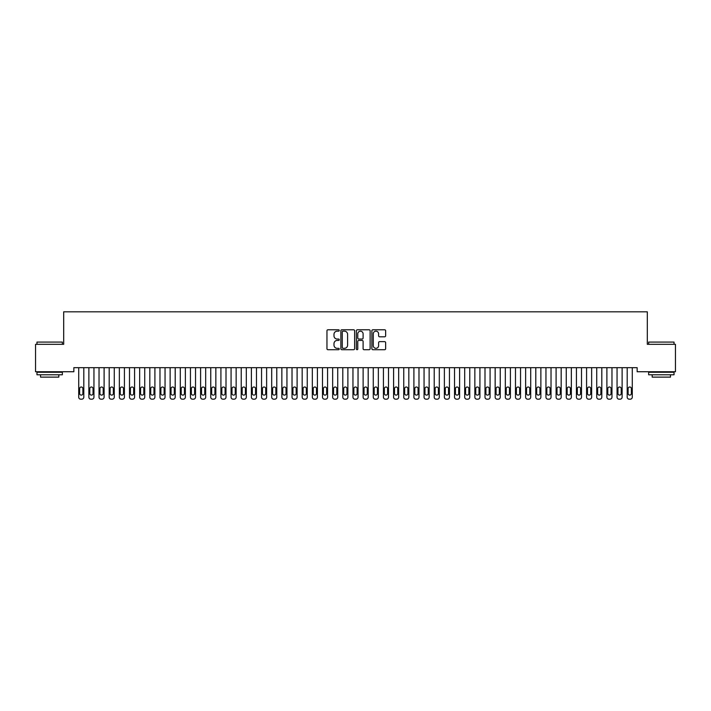 <?xml version="1.0" encoding="UTF-8"?>
<svg xmlns="http://www.w3.org/2000/svg" width="711" height="711" viewBox="0 0 711 711"><rect width="100%" height="100%" fill="white"/><g stroke="black" fill="none" stroke-linecap="round" stroke-linejoin="round"><path stroke-width="1.07" d="M339.245 330.473A0.702 0.702 0 0 0 338.552 329.78L327.958 329.78A0.995 0.995 0 0 0 326.962 330.775L326.962 348.719A0.995 0.995 0 0 0 327.958 349.714L338.552 349.714A0.702 0.702 0 0 0 339.245 349.021A0.702 0.702 0 0 0 338.552 348.319L337.183 348.319A3.191 3.191 0 0 1 333.992 345.128L333.992 343.635A3.191 3.191 0 0 1 337.183 340.445L338.552 340.445A0.702 0.702 0 0 0 339.245 339.742A0.702 0.702 0 0 0 338.552 339.049L337.183 339.049A3.191 3.191 0 0 1 333.992 335.859L333.992 334.366A3.191 3.191 0 0 1 337.183 331.175L338.552 331.175A0.702 0.702 0 0 0 339.245 330.473M384.633 336.81A0.995 0.995 0 0 0 385.638 335.805L385.638 330.775A0.995 0.995 0 0 0 384.633 329.78L372.875 329.78A0.995 0.995 0 0 0 371.88 330.775L371.88 348.719A0.995 0.995 0 0 0 372.875 349.714L384.633 349.714A0.995 0.995 0 0 0 385.638 348.719L385.638 342.64A0.995 0.995 0 0 0 384.633 341.644L379.603 341.644A0.995 0.995 0 0 0 378.608 342.64L378.608 345.653A2.666 2.666 0 0 1 375.941 348.319A2.666 2.666 0 0 1 373.275 345.653L373.275 333.841A2.666 2.666 0 0 1 375.941 331.175A2.666 2.666 0 0 1 378.608 333.841L378.608 335.805A0.995 0.995 0 0 0 379.603 336.81L384.633 336.81M637.154 367.676L73.846 367.676L73.846 371.737L35.55 371.737L35.55 344.32L63.688 344.32L63.688 311.818L647.312 311.818L647.312 344.32L675.45 344.32L675.45 371.737L637.154 371.737L637.154 367.676M354.629 330.775A0.995 0.995 0 0 0 353.634 329.78L341.867 329.78A0.995 0.995 0 0 0 340.871 330.775L340.871 348.719A0.995 0.995 0 0 0 341.867 349.714L353.634 349.714A0.995 0.995 0 0 0 354.629 348.719L354.629 330.775M357.366 329.78L369.133 329.78A0.995 0.995 0 0 1 370.129 330.775L370.129 348.719A0.995 0.995 0 0 1 369.133 349.714L364.103 349.714A0.995 0.995 0 0 1 363.099 348.719L363.099 341.44A0.995 0.995 0 0 0 362.103 340.445L358.762 340.445A0.995 0.995 0 0 0 357.766 341.44L357.766 349.021A0.702 0.702 0 0 1 357.073 349.714A0.702 0.702 0 0 1 356.371 349.021L356.371 330.775A0.995 0.995 0 0 1 357.366 329.78M342.96 331.175A0.702 0.702 0 0 0 342.267 331.868L342.267 347.626A0.702 0.702 0 0 0 342.96 348.319L344.408 348.319A3.191 3.191 0 0 0 347.599 345.128L347.599 334.366A3.191 3.191 0 0 0 344.408 331.175L342.96 331.175M363.099 333.886A2.666 2.666 0 0 0 360.433 331.219A2.666 2.666 0 0 0 357.766 333.886L357.766 338.054A0.995 0.995 0 0 0 358.762 339.049L362.103 339.049A0.995 0.995 0 0 0 363.099 338.054L363.099 333.886M83.8 367.676L83.8 397.156A2.035 2.035 0.7 0 1 81.765 399.182L80.752 399.182A2.035 2.035 0.7 0 1 78.717 397.156L78.717 367.676M82.885 393.494L82.885 388.624A1.626 1.626 0.7 0 0 81.258 386.997A1.626 1.626 0.7 0 0 79.632 388.624L79.632 393.494A1.626 1.626 0.7 0 0 81.258 395.12A1.626 1.626 0.7 0 0 82.885 393.494M93.95 367.676L93.95 397.156A2.035 2.035 0.7 0 1 91.923 399.182L90.91 399.182A2.035 2.035 0.7 0 1 88.875 397.156L88.875 367.676M93.043 393.494L93.043 388.624A1.626 1.626 0.7 0 0 91.417 386.997A1.626 1.626 0.7 0 0 89.79 388.624L89.79 393.494A1.626 1.626 0.7 0 0 91.417 395.12A1.626 1.626 0.7 0 0 93.043 393.494M104.108 367.676L104.108 397.156A2.035 2.035 0.7 0 1 102.082 399.182L101.06 399.182A2.035 2.035 0.7 0 1 99.033 397.156L99.033 367.676M103.193 393.494L103.193 388.624A1.626 1.626 0.7 0 0 101.575 386.997A1.626 1.626 0.7 0 0 99.949 388.624L99.949 393.494A1.626 1.626 0.7 0 0 101.575 395.12A1.626 1.626 0.7 0 0 103.193 393.494M36.972 342.08L62.364 342.08L36.972 342.08L36.972 344.32M62.364 374.786L36.972 374.786L36.972 372.253L62.364 372.253L62.364 374.786M58.809 374.786L58.809 377.123L40.527 377.123L40.527 374.786M648.636 342.08L674.028 342.08L648.636 342.08L648.636 344.32M674.028 374.786L648.636 374.786L648.636 372.253L674.028 372.253L674.028 374.786M670.473 374.786L670.473 377.123L652.191 377.123L652.191 374.786M114.267 367.676L114.267 397.156A2.035 2.035 0.7 0 1 112.24 399.182L111.218 399.182A2.035 2.035 0.7 0 1 109.192 397.156L109.192 367.676M113.351 393.494L113.351 388.624A1.626 1.626 0.7 0 0 111.725 386.997A1.626 1.626 0.7 0 0 110.107 388.624L110.107 393.494A1.626 1.626 0.7 0 0 111.725 395.12A1.626 1.626 0.7 0 0 113.351 393.494M124.425 367.676L124.425 397.156A2.035 2.035 0.7 0 1 122.39 399.182L121.377 399.182A2.035 2.035 0.7 0 1 119.35 397.156L119.35 367.676M123.51 393.494L123.51 388.624A1.626 1.626 0.7 0 0 121.883 386.997A1.626 1.626 0.7 0 0 120.257 388.624L120.257 393.494A1.626 1.626 0.7 0 0 121.883 395.12A1.626 1.626 0.7 0 0 123.51 393.494M134.583 367.676L134.583 397.156A2.035 2.035 0.7 0 1 132.548 399.182L131.535 399.182A2.035 2.035 0.7 0 1 129.5 397.156L129.5 367.676M133.668 393.494L133.668 388.624A1.626 1.626 0.7 0 0 132.042 386.997A1.626 1.626 0.7 0 0 130.415 388.624L130.415 393.494A1.626 1.626 0.7 0 0 132.042 395.12A1.626 1.626 0.7 0 0 133.668 393.494M144.742 367.676L144.742 397.156A2.035 2.035 0.7 0 1 142.707 399.182L141.693 399.182A2.035 2.035 0.7 0 1 139.658 397.156L139.658 367.676M143.826 393.494L143.826 388.624A1.626 1.626 0.7 0 0 142.2 386.997A1.626 1.626 0.7 0 0 140.574 388.624L140.574 393.494A1.626 1.626 0.7 0 0 142.2 395.12A1.626 1.626 0.7 0 0 143.826 393.494M154.9 367.676L154.9 397.156A2.035 2.035 0.7 0 1 152.865 399.182L151.852 399.182A2.035 2.035 0.7 0 1 149.817 397.156L149.817 367.676M153.985 393.494L153.985 388.624A1.626 1.626 0.7 0 0 152.358 386.997A1.626 1.626 0.7 0 0 150.732 388.624L150.732 393.494A1.626 1.626 0.7 0 0 152.358 395.12A1.626 1.626 0.7 0 0 153.985 393.494M165.05 367.676L165.05 397.156A2.035 2.035 0.7 0 1 163.023 399.182L162.01 399.182A2.035 2.035 0.7 0 1 159.975 397.156L159.975 367.676M164.143 393.494L164.143 388.624A1.626 1.626 0.7 0 0 162.517 386.997A1.626 1.626 0.7 0 0 160.89 388.624L160.89 393.494A1.626 1.626 0.7 0 0 162.517 395.12A1.626 1.626 0.7 0 0 164.143 393.494M175.208 367.676L175.208 397.156A2.035 2.035 0.7 0 1 173.182 399.182L172.16 399.182A2.035 2.035 0.7 0 1 170.133 397.156L170.133 367.676M174.293 393.494L174.293 388.624A1.626 1.626 0.7 0 0 172.675 386.997A1.626 1.626 0.7 0 0 171.049 388.624L171.049 393.494A1.626 1.626 0.7 0 0 172.675 395.12A1.626 1.626 0.7 0 0 174.293 393.494M185.367 367.676L185.367 397.156A2.035 2.035 0.7 0 1 183.34 399.182L182.318 399.182A2.035 2.035 0.7 0 1 180.292 397.156L180.292 367.676M184.451 393.494L184.451 388.624A1.626 1.626 0.7 0 0 182.825 386.997A1.626 1.626 0.7 0 0 181.207 388.624L181.207 393.494A1.626 1.626 0.7 0 0 182.825 395.12A1.626 1.626 0.7 0 0 184.451 393.494M195.525 367.676L195.525 397.156A2.035 2.035 0.7 0 1 193.49 399.182L192.477 399.182A2.035 2.035 0.7 0 1 190.45 397.156L190.45 367.676M194.61 393.494L194.61 388.624A1.626 1.626 0.7 0 0 192.983 386.997A1.626 1.626 0.7 0 0 191.357 388.624L191.357 393.494A1.626 1.626 0.7 0 0 192.983 395.12A1.626 1.626 0.7 0 0 194.61 393.494M205.683 367.676L205.683 397.156A2.035 2.035 0.7 0 1 203.648 399.182L202.635 399.182A2.035 2.035 0.7 0 1 200.6 397.156L200.6 367.676M204.768 393.494L204.768 388.624A1.626 1.626 0.7 0 0 203.142 386.997A1.626 1.626 0.7 0 0 201.515 388.624L201.515 393.494A1.626 1.626 0.7 0 0 203.142 395.12A1.626 1.626 0.7 0 0 204.768 393.494M215.842 367.676L215.842 397.156A2.035 2.035 0.7 0 1 213.807 399.182L212.793 399.182A2.035 2.035 0.7 0 1 210.758 397.156L210.758 367.676M214.926 393.494L214.926 388.624A1.626 1.626 0.7 0 0 213.3 386.997A1.626 1.626 0.7 0 0 211.674 388.624L211.674 393.494A1.626 1.626 0.7 0 0 213.3 395.12A1.626 1.626 0.7 0 0 214.926 393.494M226 367.676L226 397.156A2.035 2.035 0.7 0 1 223.965 399.182L222.952 399.182A2.035 2.035 0.7 0 1 220.917 397.156L220.917 367.676M225.085 393.494L225.085 388.624A1.626 1.626 0.7 0 0 223.458 386.997A1.626 1.626 0.7 0 0 221.832 388.624L221.832 393.494A1.626 1.626 0.7 0 0 223.458 395.12A1.626 1.626 0.7 0 0 225.085 393.494M236.15 367.676L236.15 397.156A2.035 2.035 0.7 0 1 234.123 399.182L233.11 399.182A2.035 2.035 0.7 0 1 231.075 397.156L231.075 367.676M235.243 393.494L235.243 388.624A1.626 1.626 0.7 0 0 233.617 386.997A1.626 1.626 0.7 0 0 231.99 388.624L231.99 393.494A1.626 1.626 0.7 0 0 233.617 395.12A1.626 1.626 0.7 0 0 235.243 393.494M246.308 367.676L246.308 397.156A2.035 2.035 0.7 0 1 244.282 399.182L243.26 399.182A2.035 2.035 0.7 0 1 241.233 397.156L241.233 367.676M245.393 393.494L245.393 388.624A1.626 1.626 0.7 0 0 243.775 386.997A1.626 1.626 0.7 0 0 242.149 388.624L242.149 393.494A1.626 1.626 0.7 0 0 243.775 395.12A1.626 1.626 0.7 0 0 245.393 393.494M256.467 367.676L256.467 397.156A2.035 2.035 0.7 0 1 254.44 399.182L253.418 399.182A2.035 2.035 0.7 0 1 251.392 397.156L251.392 367.676M255.551 393.494L255.551 388.624A1.626 1.626 0.7 0 0 253.925 386.997A1.626 1.626 0.7 0 0 252.307 388.624L252.307 393.494A1.626 1.626 0.7 0 0 253.925 395.12A1.626 1.626 0.7 0 0 255.551 393.494M266.625 367.676L266.625 397.156A2.035 2.035 0.7 0 1 264.59 399.182L263.577 399.182A2.035 2.035 0.7 0 1 261.55 397.156L261.55 367.676M265.71 393.494L265.71 388.624A1.626 1.626 0.7 0 0 264.083 386.997A1.626 1.626 0.7 0 0 262.457 388.624L262.457 393.494A1.626 1.626 0.7 0 0 264.083 395.12A1.626 1.626 0.7 0 0 265.71 393.494M276.783 367.676L276.783 397.156A2.035 2.035 0.7 0 1 274.748 399.182L273.735 399.182A2.035 2.035 0.7 0 1 271.7 397.156L271.7 367.676M275.868 393.494L275.868 388.624A1.626 1.626 0.7 0 0 274.242 386.997A1.626 1.626 0.7 0 0 272.615 388.624L272.615 393.494A1.626 1.626 0.7 0 0 274.242 395.12A1.626 1.626 0.7 0 0 275.868 393.494M286.942 367.676L286.942 397.156A2.035 2.035 0.7 0 1 284.907 399.182L283.893 399.182A2.035 2.035 0.7 0 1 281.858 397.156L281.858 367.676M286.026 393.494L286.026 388.624A1.626 1.626 0.7 0 0 284.4 386.997A1.626 1.626 0.7 0 0 282.774 388.624L282.774 393.494A1.626 1.626 0.7 0 0 284.4 395.12A1.626 1.626 0.7 0 0 286.026 393.494M297.1 367.676L297.1 397.156A2.035 2.035 0.7 0 1 295.065 399.182L294.052 399.182A2.035 2.035 0.7 0 1 292.017 397.156L292.017 367.676M296.185 393.494L296.185 388.624A1.626 1.626 0.7 0 0 294.558 386.997A1.626 1.626 0.7 0 0 292.932 388.624L292.932 393.494A1.626 1.626 0.7 0 0 294.558 395.12A1.626 1.626 0.7 0 0 296.185 393.494M307.25 367.676L307.25 397.156A2.035 2.035 0.7 0 1 305.223 399.182L304.21 399.182A2.035 2.035 0.7 0 1 302.175 397.156L302.175 367.676M306.343 393.494L306.343 388.624A1.626 1.626 0.7 0 0 304.717 386.997A1.626 1.626 0.7 0 0 303.09 388.624L303.09 393.494A1.626 1.626 0.7 0 0 304.717 395.12A1.626 1.626 0.7 0 0 306.343 393.494M317.408 367.676L317.408 397.156A2.035 2.035 0.7 0 1 315.382 399.182L314.36 399.182A2.035 2.035 0.7 0 1 312.333 397.156L312.333 367.676M316.493 393.494L316.493 388.624A1.626 1.626 0.7 0 0 314.875 386.997A1.626 1.626 0.7 0 0 313.249 388.624L313.249 393.494A1.626 1.626 0.7 0 0 314.875 395.12A1.626 1.626 0.7 0 0 316.493 393.494M327.567 367.676L327.567 397.156A2.035 2.035 0.7 0 1 325.54 399.182L324.518 399.182A2.035 2.035 0.7 0 1 322.492 397.156L322.492 367.676M326.651 393.494L326.651 388.624A1.626 1.626 0.7 0 0 325.025 386.997A1.626 1.626 0.7 0 0 323.407 388.624L323.407 393.494A1.626 1.626 0.7 0 0 325.025 395.12A1.626 1.626 0.7 0 0 326.651 393.494M337.725 367.676L337.725 397.156A2.035 2.035 0.7 0 1 335.69 399.182L334.677 399.182A2.035 2.035 0.7 0 1 332.65 397.156L332.65 367.676M336.81 393.494L336.81 388.624A1.626 1.626 0.7 0 0 335.183 386.997A1.626 1.626 0.7 0 0 333.557 388.624L333.557 393.494A1.626 1.626 0.7 0 0 335.183 395.12A1.626 1.626 0.7 0 0 336.81 393.494M347.883 367.676L347.883 397.156A2.035 2.035 0.7 0 1 345.848 399.182L344.835 399.182A2.035 2.035 0.7 0 1 342.8 397.156L342.8 367.676M346.968 393.494L346.968 388.624A1.626 1.626 0.7 0 0 345.342 386.997A1.626 1.626 0.7 0 0 343.715 388.624L343.715 393.494A1.626 1.626 0.7 0 0 345.342 395.12A1.626 1.626 0.7 0 0 346.968 393.494M358.042 367.676L358.042 397.156A2.035 2.035 0.7 0 1 356.007 399.182L354.993 399.182A2.035 2.035 0.7 0 1 352.958 397.156L352.958 367.676M357.126 393.494L357.126 388.624A1.626 1.626 0.7 0 0 355.5 386.997A1.626 1.626 0.7 0 0 353.874 388.624L353.874 393.494A1.626 1.626 0.7 0 0 355.5 395.12A1.626 1.626 0.7 0 0 357.126 393.494M368.2 367.676L368.2 397.156A2.035 2.035 0.7 0 1 366.165 399.182L365.152 399.182A2.035 2.035 0.7 0 1 363.117 397.156L363.117 367.676M367.285 393.494L367.285 388.624A1.626 1.626 0.7 0 0 365.658 386.997A1.626 1.626 0.7 0 0 364.032 388.624L364.032 393.494A1.626 1.626 0.7 0 0 365.658 395.12A1.626 1.626 0.7 0 0 367.285 393.494M378.35 367.676L378.35 397.156A2.035 2.035 0.7 0 1 376.323 399.182L375.31 399.182A2.035 2.035 0.7 0 1 373.275 397.156L373.275 367.676M377.443 393.494L377.443 388.624A1.626 1.626 0.7 0 0 375.817 386.997A1.626 1.626 0.7 0 0 374.19 388.624L374.19 393.494A1.626 1.626 0.7 0 0 375.817 395.12A1.626 1.626 0.7 0 0 377.443 393.494M388.508 367.676L388.508 397.156A2.035 2.035 0.7 0 1 386.482 399.182L385.46 399.182A2.035 2.035 0.7 0 1 383.433 397.156L383.433 367.676M387.593 393.494L387.593 388.624A1.626 1.626 0.7 0 0 385.975 386.997A1.626 1.626 0.7 0 0 384.349 388.624L384.349 393.494A1.626 1.626 0.7 0 0 385.975 395.12A1.626 1.626 0.7 0 0 387.593 393.494M398.667 367.676L398.667 397.156A2.035 2.035 0.7 0 1 396.64 399.182L395.618 399.182A2.035 2.035 0.7 0 1 393.592 397.156L393.592 367.676M397.751 393.494L397.751 388.624A1.626 1.626 0.7 0 0 396.125 386.997A1.626 1.626 0.7 0 0 394.507 388.624L394.507 393.494A1.626 1.626 0.7 0 0 396.125 395.12A1.626 1.626 0.7 0 0 397.751 393.494M408.825 367.676L408.825 397.156A2.035 2.035 0.7 0 1 406.79 399.182L405.777 399.182A2.035 2.035 0.7 0 1 403.75 397.156L403.75 367.676M407.91 393.494L407.91 388.624A1.626 1.626 0.7 0 0 406.283 386.997A1.626 1.626 0.7 0 0 404.657 388.624L404.657 393.494A1.626 1.626 0.7 0 0 406.283 395.12A1.626 1.626 0.7 0 0 407.91 393.494M418.983 367.676L418.983 397.156A2.035 2.035 0.7 0 1 416.948 399.182L415.935 399.182A2.035 2.035 0.7 0 1 413.9 397.156L413.9 367.676M418.068 393.494L418.068 388.624A1.626 1.626 0.7 0 0 416.442 386.997A1.626 1.626 0.7 0 0 414.815 388.624L414.815 393.494A1.626 1.626 0.7 0 0 416.442 395.12A1.626 1.626 0.7 0 0 418.068 393.494M429.142 367.676L429.142 397.156A2.035 2.035 0.7 0 1 427.107 399.182L426.093 399.182A2.035 2.035 0.7 0 1 424.058 397.156L424.058 367.676M428.226 393.494L428.226 388.624A1.626 1.626 0.7 0 0 426.6 386.997A1.626 1.626 0.7 0 0 424.974 388.624L424.974 393.494A1.626 1.626 0.7 0 0 426.6 395.12A1.626 1.626 0.7 0 0 428.226 393.494M439.3 367.676L439.3 397.156A2.035 2.035 0.7 0 1 437.265 399.182L436.252 399.182A2.035 2.035 0.7 0 1 434.217 397.156L434.217 367.676M438.385 393.494L438.385 388.624A1.626 1.626 0.7 0 0 436.758 386.997A1.626 1.626 0.7 0 0 435.132 388.624L435.132 393.494A1.626 1.626 0.7 0 0 436.758 395.12A1.626 1.626 0.7 0 0 438.385 393.494M449.45 367.676L449.45 397.156A2.035 2.035 0.7 0 1 447.423 399.182L446.41 399.182A2.035 2.035 0.7 0 1 444.375 397.156L444.375 367.676M448.543 393.494L448.543 388.624A1.626 1.626 0.7 0 0 446.917 386.997A1.626 1.626 0.7 0 0 445.29 388.624L445.29 393.494A1.626 1.626 0.7 0 0 446.917 395.12A1.626 1.626 0.7 0 0 448.543 393.494M459.608 367.676L459.608 397.156A2.035 2.035 0.7 0 1 457.582 399.182L456.56 399.182A2.035 2.035 0.7 0 1 454.533 397.156L454.533 367.676M458.693 393.494L458.693 388.624A1.626 1.626 0.7 0 0 457.075 386.997A1.626 1.626 0.7 0 0 455.449 388.624L455.449 393.494A1.626 1.626 0.7 0 0 457.075 395.12A1.626 1.626 0.7 0 0 458.693 393.494M469.767 367.676L469.767 397.156A2.035 2.035 0.7 0 1 467.74 399.182L466.718 399.182A2.035 2.035 0.7 0 1 464.692 397.156L464.692 367.676M468.851 393.494L468.851 388.624A1.626 1.626 0.7 0 0 467.225 386.997A1.626 1.626 0.7 0 0 465.607 388.624L465.607 393.494A1.626 1.626 0.7 0 0 467.225 395.12A1.626 1.626 0.7 0 0 468.851 393.494M479.925 367.676L479.925 397.156A2.035 2.035 0.7 0 1 477.89 399.182L476.877 399.182A2.035 2.035 0.7 0 1 474.85 397.156L474.85 367.676M479.01 393.494L479.01 388.624A1.626 1.626 0.7 0 0 477.383 386.997A1.626 1.626 0.7 0 0 475.757 388.624L475.757 393.494A1.626 1.626 0.7 0 0 477.383 395.12A1.626 1.626 0.7 0 0 479.01 393.494M490.083 367.676L490.083 397.156A2.035 2.035 0.7 0 1 488.048 399.182L487.035 399.182A2.035 2.035 0.7 0 1 485 397.156L485 367.676M489.168 393.494L489.168 388.624A1.626 1.626 0.7 0 0 487.542 386.997A1.626 1.626 0.7 0 0 485.915 388.624L485.915 393.494A1.626 1.626 0.7 0 0 487.542 395.12A1.626 1.626 0.7 0 0 489.168 393.494M500.242 367.676L500.242 397.156A2.035 2.035 0.7 0 1 498.207 399.182L497.193 399.182A2.035 2.035 0.7 0 1 495.158 397.156L495.158 367.676M499.326 393.494L499.326 388.624A1.626 1.626 0.7 0 0 497.7 386.997A1.626 1.626 0.7 0 0 496.074 388.624L496.074 393.494A1.626 1.626 0.7 0 0 497.7 395.12A1.626 1.626 0.7 0 0 499.326 393.494M510.4 367.676L510.4 397.156A2.035 2.035 0.7 0 1 508.365 399.182L507.352 399.182A2.035 2.035 0.7 0 1 505.317 397.156L505.317 367.676M509.485 393.494L509.485 388.624A1.626 1.626 0.7 0 0 507.858 386.997A1.626 1.626 0.7 0 0 506.232 388.624L506.232 393.494A1.626 1.626 0.7 0 0 507.858 395.12A1.626 1.626 0.7 0 0 509.485 393.494M520.55 367.676L520.55 397.156A2.035 2.035 0.7 0 1 518.523 399.182L517.51 399.182A2.035 2.035 0.7 0 1 515.475 397.156L515.475 367.676M519.643 393.494L519.643 388.624A1.626 1.626 0.7 0 0 518.017 386.997A1.626 1.626 0.7 0 0 516.39 388.624L516.39 393.494A1.626 1.626 0.7 0 0 518.017 395.12A1.626 1.626 0.7 0 0 519.643 393.494M530.708 367.676L530.708 397.156A2.035 2.035 0.7 0 1 528.682 399.182L527.66 399.182A2.035 2.035 0.7 0 1 525.633 397.156L525.633 367.676M529.793 393.494L529.793 388.624A1.626 1.626 0.7 0 0 528.175 386.997A1.626 1.626 0.7 0 0 526.549 388.624L526.549 393.494A1.626 1.626 0.7 0 0 528.175 395.12A1.626 1.626 0.7 0 0 529.793 393.494M540.867 367.676L540.867 397.156A2.035 2.035 0.7 0 1 538.84 399.182L537.818 399.182A2.035 2.035 0.7 0 1 535.792 397.156L535.792 367.676M539.951 393.494L539.951 388.624A1.626 1.626 0.7 0 0 538.325 386.997A1.626 1.626 0.7 0 0 536.707 388.624L536.707 393.494A1.626 1.626 0.7 0 0 538.325 395.12A1.626 1.626 0.7 0 0 539.951 393.494M551.025 367.676L551.025 397.156A2.035 2.035 0.7 0 1 548.99 399.182L547.977 399.182A2.035 2.035 0.7 0 1 545.95 397.156L545.95 367.676M550.11 393.494L550.11 388.624A1.626 1.626 0.7 0 0 548.483 386.997A1.626 1.626 0.7 0 0 546.857 388.624L546.857 393.494A1.626 1.626 0.7 0 0 548.483 395.12A1.626 1.626 0.7 0 0 550.11 393.494M561.183 367.676L561.183 397.156A2.035 2.035 0.7 0 1 559.148 399.182L558.135 399.182A2.035 2.035 0.7 0 1 556.1 397.156L556.1 367.676M560.268 393.494L560.268 388.624A1.626 1.626 0.7 0 0 558.642 386.997A1.626 1.626 0.7 0 0 557.015 388.624L557.015 393.494A1.626 1.626 0.7 0 0 558.642 395.12A1.626 1.626 0.7 0 0 560.268 393.494M571.342 367.676L571.342 397.156A2.035 2.035 0.7 0 1 569.307 399.182L568.293 399.182A2.035 2.035 0.7 0 1 566.258 397.156L566.258 367.676M570.426 393.494L570.426 388.624A1.626 1.626 0.7 0 0 568.8 386.997A1.626 1.626 0.7 0 0 567.174 388.624L567.174 393.494A1.626 1.626 0.7 0 0 568.8 395.12A1.626 1.626 0.7 0 0 570.426 393.494M581.5 367.676L581.5 397.156A2.035 2.035 0.7 0 1 579.465 399.182L578.452 399.182A2.035 2.035 0.7 0 1 576.417 397.156L576.417 367.676M580.585 393.494L580.585 388.624A1.626 1.626 0.7 0 0 578.958 386.997A1.626 1.626 0.7 0 0 577.332 388.624L577.332 393.494A1.626 1.626 0.7 0 0 578.958 395.12A1.626 1.626 0.7 0 0 580.585 393.494M591.65 367.676L591.65 397.156A2.035 2.035 0.7 0 1 589.623 399.182L588.61 399.182A2.035 2.035 0.7 0 1 586.575 397.156L586.575 367.676M590.743 393.494L590.743 388.624A1.626 1.626 0.7 0 0 589.117 386.997A1.626 1.626 0.7 0 0 587.49 388.624L587.49 393.494A1.626 1.626 0.7 0 0 589.117 395.12A1.626 1.626 0.7 0 0 590.743 393.494M601.808 367.676L601.808 397.156A2.035 2.035 0.7 0 1 599.782 399.182L598.76 399.182A2.035 2.035 0.7 0 1 596.733 397.156L596.733 367.676M600.893 393.494L600.893 388.624A1.626 1.626 0.7 0 0 599.275 386.997A1.626 1.626 0.7 0 0 597.649 388.624L597.649 393.494A1.626 1.626 0.7 0 0 599.275 395.12A1.626 1.626 0.7 0 0 600.893 393.494M611.967 367.676L611.967 397.156A2.035 2.035 0.7 0 1 609.94 399.182L608.918 399.182A2.035 2.035 0.7 0 1 606.892 397.156L606.892 367.676M611.051 393.494L611.051 388.624A1.626 1.626 0.7 0 0 609.425 386.997A1.626 1.626 0.7 0 0 607.807 388.624L607.807 393.494A1.626 1.626 0.7 0 0 609.425 395.12A1.626 1.626 0.7 0 0 611.051 393.494M622.125 367.676L622.125 397.156A2.035 2.035 0.7 0 1 620.09 399.182L619.077 399.182A2.035 2.035 0.7 0 1 617.05 397.156L617.05 367.676M621.21 393.494L621.21 388.624A1.626 1.626 0.7 0 0 619.583 386.997A1.626 1.626 0.7 0 0 617.957 388.624L617.957 393.494A1.626 1.626 0.7 0 0 619.583 395.12A1.626 1.626 0.7 0 0 621.21 393.494M632.283 367.676L632.283 397.156A2.035 2.035 0.7 0 1 630.248 399.182L629.235 399.182A2.035 2.035 0.7 0 1 627.2 397.156L627.2 367.676M631.368 393.494L631.368 388.624A1.626 1.626 0.7 0 0 629.742 386.997A1.626 1.626 0.7 0 0 628.115 388.624L628.115 393.494A1.626 1.626 0.7 0 0 629.742 395.12A1.626 1.626 0.7 0 0 631.368 393.494M62.364 344.32L62.364 342.08M56.578 372.253L56.578 371.737M42.758 372.253L42.758 371.737M674.028 344.32L674.028 342.08M668.242 372.253L668.242 371.737M654.422 372.253L654.422 371.737"/></g></svg>
